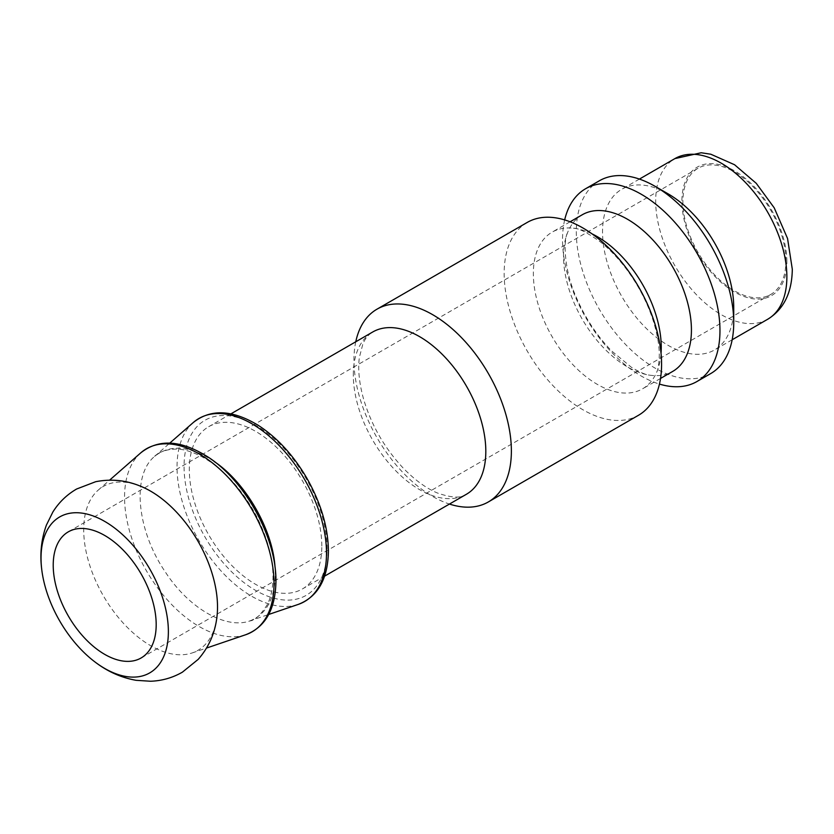 <?xml version="1.0" encoding="UTF-8"?>
<svg xmlns="http://www.w3.org/2000/svg" width="834" height="834" viewBox="0 0 834 834"><rect width="100%" height="100%" fill="white"/><g stroke="black" fill="none" stroke-linecap="round" stroke-linejoin="round"><path stroke-width="0.63" stroke-dasharray="4.17 3.13" d="M355.764 341.784A111.318 64.27 -120 0 0 449.453 504.059M321.809 546.061A93.689 54.095 -120 0 0 280.912 451.778A93.689 54.095 -120 0 0 208.719 426.674A93.689 54.095 -120 0 0 208.719 534.855A93.689 54.095 -120 0 0 302.408 588.95A93.689 54.095 -120 0 0 321.809 546.061M668.149 193.874A92.762 53.553 -120 0 0 621.757 189.276A92.762 53.553 -120 0 0 621.757 296.393A92.762 53.553 -120 0 0 714.519 349.946A92.762 53.553 -120 0 0 733.732 307.485M785.878 261.094A72.819 42.044 -120 0 0 754.092 187.806A72.819 42.044 -120 0 0 697.985 168.301A72.819 42.044 -120 0 0 697.985 252.389A72.819 42.044 -120 0 0 770.804 294.423A72.819 42.044 -120 0 0 785.878 261.094M599.365 180.78A111.318 64.27 -120 0 0 599.365 309.32A111.318 64.27 -120 0 0 710.683 373.59M564.67 219.905A111.318 64.27 -120 0 0 659.454 384.078M582.257 214.765A90.447 52.219 -120 0 0 567.433 232.988A90.447 52.219 -120 0 0 582.257 319.203A90.447 52.219 -120 0 0 649.498 375.133A90.447 52.219 -120 0 0 672.694 371.422M592.088 233.895A90.447 52.219 -120 0 0 573.448 228.224A90.447 52.219 -120 0 0 552.077 232.186A90.447 52.219 -120 0 0 552.077 336.623A90.447 52.219 -120 0 0 642.524 388.842A90.447 52.219 -120 0 0 656.639 372.318A90.447 52.219 -120 0 0 661.039 353.335M527.213 222.438A111.318 64.27 -120 0 0 527.213 350.978A111.318 64.27 -120 0 0 638.531 415.249M141.54 486.629A94.617 54.627 -120 0 0 98.235 490.1A94.617 54.627 -120 0 0 103.301 595.716A94.617 54.627 -120 0 0 192.237 652.918A94.617 54.627 -120 0 0 216.903 617.15M353.314 374.883A93.689 54.095 60 0 1 372.715 331.995C368.399 334.611 365.115 338.594 362.884 343.952L359.36 357.463C357.776 369.347 359.193 383.275 363.624 399.215C371.37 425.173 384.526 448.077 403.072 467.937C414.717 479.936 426.153 488.276 437.36 492.977C451.548 497.961 461.233 498.388 466.404 494.27A93.689 54.095 60 0 1 394.211 469.167A93.689 54.095 60 0 1 353.314 374.883M275.324 574.553L275.032 567.297M214.182 461.515C190.1 445.731 170.272 443.99 154.697 456.313L154.592 456.406C131.574 475.192 136.682 530.299 165.382 572.051C188.984 608.539 225.951 629.389 249.668 621.007C254.902 620.454 260.813 614.919 267.391 604.421C271.05 597.123 272.927 588.043 273.02 577.201C272.854 557.79 267.307 537.388 256.392 515.996C246.499 497.21 234.312 481.593 219.822 469.146C209.751 460.681 199.837 454.843 190.069 451.653C172.096 445.168 157.23 452.758 154.592 456.406M249.741 620.976C266.192 614.491 274.709 599.041 275.324 574.616M193.248 422.546A105.689 61.018 -120 0 0 198.919 540.515A105.689 61.018 -120 0 0 298.249 604.41M786.869 261.657A74.205 42.847 -120 0 0 708.149 163.745A74.205 42.847 -120 0 0 708.149 268.694A74.205 42.847 -120 0 0 786.869 261.657M767.655 319.276A92.762 53.553 60 0 1 674.894 265.712A92.762 53.553 60 0 1 674.894 158.606M327.064 549.095A101.112 58.38 -120 0 0 219.811 415.676A101.112 58.38 -120 0 0 219.811 558.676A101.112 58.38 -120 0 0 327.064 549.095M140.779 452.841A105.689 61.018 -120 0 0 146.44 570.81A105.689 61.018 -120 0 0 245.78 634.705M230.924 413.852L208.719 426.674M324.614 576.127L302.408 588.95M249.731 620.913L268.715 614.46M154.697 456.313L169.782 443.104M639.407 179.091L621.757 189.276M732.169 339.761L714.519 349.946M567.433 232.988C563.617 239.629 563.43 268.965 576.336 297.477C585.291 318.171 597.071 336.008 611.676 350.978L631.39 367.283C639.855 372.298 645.891 374.914 649.498 375.133M570.102 221.781L552.077 232.186M660.538 378.438L642.524 388.842M573.448 228.224C578.462 228.016 587.709 232.79 601.21 242.558C609.727 249.376 617.984 258.04 625.99 268.548C638.667 285.562 647.955 303.639 653.866 322.789C657.546 335.331 659.36 346.256 659.287 355.545C658.975 364.197 658.089 369.785 656.639 372.318M192.237 652.918L206.551 648.049M98.235 490.1L109.608 480.144M697.985 168.301L68.294 531.852M770.804 294.423L141.113 657.974"/><path stroke-width="1.25" d="M449.453 504.059A111.318 64.27 -120 0 0 488.317 501.964A111.318 64.27 -120 0 0 511.378 451.006A111.318 64.27 -120 0 0 462.787 338.99A111.318 64.27 -120 0 0 377.01 309.164A111.318 64.27 -120 0 0 355.764 341.784M659.454 384.078A111.318 64.27 -120 0 0 696.911 381.545L710.683 373.59A111.318 64.27 -120 0 0 733.732 322.633L733.732 307.485A92.762 53.553 -120 0 0 668.149 193.874L655.024 186.295A111.318 64.27 -120 0 0 599.365 180.78L585.593 188.734A111.318 64.27 -120 0 0 564.67 219.905M733.732 322.633A111.318 64.27 -120 0 0 655.024 186.295M696.911 381.545A111.318 64.27 -120 0 0 719.961 330.587A111.318 64.27 -120 0 0 671.37 218.56A111.318 64.27 -120 0 0 585.593 188.734M660.538 378.438L672.694 371.422A90.447 52.219 -120 0 0 691.428 330.014A90.447 52.219 -120 0 0 651.948 238.993A90.447 52.219 -120 0 0 582.257 214.765L570.102 221.781M661.039 353.335A90.447 52.219 -120 0 0 661.258 347.434A90.447 52.219 -120 0 0 592.088 233.895M488.317 501.964L638.531 415.249A111.318 64.27 -120 0 0 661.581 364.291A111.318 64.27 -120 0 0 612.99 252.264A111.318 64.27 -120 0 0 527.213 222.438L377.01 309.164M95.483 662.342C107.888 671.735 121.42 677.719 136.098 680.315L150.527 681.242C161.89 680.857 172.502 677.834 182.385 672.173L198.231 659.329C208.761 647.267 214.984 633.214 216.903 617.15A94.617 54.627 -120 0 0 217.518 607.037A94.617 54.627 -120 0 0 141.54 486.629C126.674 480.259 111.391 478.622 95.681 481.708L76.634 489.005C66.793 494.729 58.86 502.412 52.844 512.055L46.443 525.024C41.346 539.025 39.761 553.745 41.7 569.174A90.041 51.989 -120 0 0 95.483 662.342A90.041 51.989 -120 0 0 168.374 631.672A90.041 51.989 -120 0 0 100.08 518.925A90.041 51.989 -120 0 0 41.7 569.174M156.187 624.645A72.819 42.044 -120 0 0 124.402 551.357A72.819 42.044 -120 0 0 68.294 531.852A72.819 42.044 -120 0 0 68.294 615.93A72.819 42.044 -120 0 0 141.113 657.974A72.819 42.044 -120 0 0 156.187 624.645M230.924 413.852L372.715 331.995A93.689 54.095 60 0 1 444.918 357.088A93.689 54.095 60 0 1 485.815 451.382A93.689 54.095 60 0 1 466.404 494.27L324.614 576.127M275.032 567.297C272.749 529.6 245.655 482.5 214.182 461.515M326.501 553.15A105.689 61.018 -120 0 0 276.388 442.739A105.689 61.018 -120 0 0 193.248 422.546C210.616 408.754 232.175 409.619 257.925 425.132C276.94 437.37 293.214 454.989 306.745 478.018C320.892 502.892 328.106 527.213 328.419 550.982C327.939 578.984 317.879 596.79 298.249 604.41A105.689 61.018 -120 0 0 326.501 553.15M767.655 319.276C783.762 309.351 791.977 292.671 792.3 269.236L787.557 238.514L774.213 207.833L756.229 183.303L734.556 164.736L710.818 154.227L701.217 152.758L674.894 158.606A92.762 53.553 60 0 1 746.378 183.459A92.762 53.553 60 0 1 786.869 276.805A92.762 53.553 60 0 1 767.655 319.276L732.169 339.761M274.021 583.519A105.689 61.018 -120 0 0 274.021 583.456A105.689 61.018 -120 0 0 223.908 473.034A105.689 61.018 -120 0 0 140.779 452.841C158.345 438.924 180.134 439.935 206.144 455.864C242.84 478.049 276.523 535.762 275.939 581.35C275.449 609.31 265.389 627.095 245.78 634.705A105.689 61.018 -120 0 0 274.021 583.519M268.715 614.46L298.249 604.41M169.782 443.104L193.248 422.546M674.894 158.606L639.407 179.091M206.551 648.049L245.78 634.705M109.608 480.144L140.779 452.841"/></g></svg>
